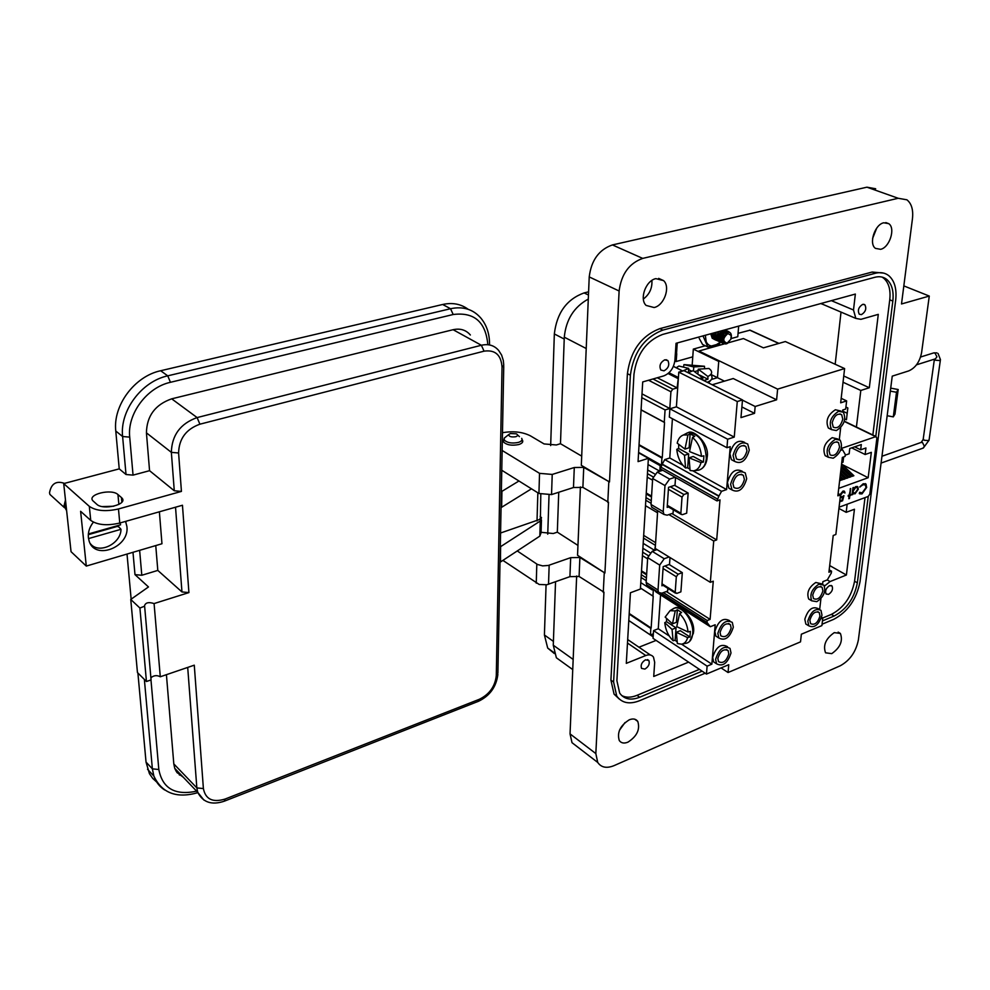 <?xml version="1.0" encoding="UTF-8"?>
<svg xmlns="http://www.w3.org/2000/svg" width="990" height="990" viewBox="0 0 990 990"><rect width="100%" height="100%" fill="white"/><g stroke="black" fill="none" stroke-linecap="round" stroke-linejoin="round"><path stroke-width="1.49" d="M656.123 640.406L638.958 647.212M841.017 312.085L835.176 364.271M807.815 621.077C810.909 611.449 815.302 607.86 820.97 610.335L821.997 615.186C818.879 624.826 814.485 628.378 808.818 625.841L807.815 621.077M807.914 625.296L805.835 624.034L804.821 619.27C807.914 609.654 812.295 606.078 817.975 608.553L818.903 609.11M816.812 601.66L811.713 600.806C809.474 594.495 811.837 588.976 818.804 584.236L823.841 585.078C826.13 591.352 823.779 596.883 816.812 601.66M811.392 600.348L808.694 599.024C806.442 592.713 808.805 587.206 815.772 582.479L821.712 583.84M833.234 458.209L828.333 457.281C825.462 450.264 827.813 444.25 835.399 439.263L840.201 440.166C843.134 447.158 840.807 453.173 833.234 458.209M828.048 456.947L825.165 455.672C822.282 448.656 824.633 442.654 832.206 437.679L837.775 438.966M836.389 430.563L831.563 429.623C828.543 422.458 830.895 416.357 838.592 411.308L843.344 412.211C846.413 419.352 844.086 425.465 836.389 430.563M831.278 429.301L828.358 428.051C825.338 420.886 827.677 414.798 835.374 409.761L840.869 411.036M733.07 455.412C736.189 444.683 741.089 440.884 747.735 444.003L749.269 450.066C746.113 460.796 741.213 464.558 734.555 461.352L733.07 455.412M734.432 461.278L731.387 459.645L729.89 453.717C733.008 443 737.896 439.214 744.554 442.344L744.715 442.431M730.608 484.234C733.763 473.542 738.651 469.767 745.247 472.898L746.695 478.727C743.502 489.419 738.602 493.156 732.006 489.939L730.608 484.234M731.82 489.84L728.863 488.194L727.452 482.489C730.608 471.822 735.483 468.06 742.092 471.203L742.314 471.314M717.849 633.39C721.166 622.957 725.992 619.282 732.291 622.388L733.33 627.128C729.976 637.56 725.15 641.186 718.851 638.018L717.849 633.39M718.394 637.721L715.869 636.1L714.854 631.471C718.171 621.052 722.985 617.401 729.296 620.507L729.779 620.817M730.373 624.616L730.373 624.628C725.893 622.425 722.452 625.037 720.077 632.486L720.794 635.803C725.299 638.067 728.739 635.469 731.127 628.019L730.397 624.64L728.603 623.514M715.621 659.34C718.975 648.957 723.777 645.307 730.026 648.401L731.004 652.955C727.638 663.337 722.824 666.951 716.574 663.807L715.621 659.34M716.067 663.473L713.617 661.865L712.664 657.397C716.005 647.027 720.794 643.389 727.056 646.482L727.588 646.829M732.909 483.442L733.924 487.525C738.627 489.815 742.129 487.142 744.406 479.507L743.379 475.361C738.664 473.109 735.174 475.806 732.909 483.442M717.837 658.424L718.517 661.629C722.985 663.869 726.413 661.283 728.813 653.87L728.12 650.616C723.653 648.413 720.225 651.012 717.837 658.424M812.703 595.039L813.458 598.566C817.542 600.373 820.685 597.824 822.9 590.919L822.121 587.342C818.037 585.56 814.894 588.122 812.703 595.039M809.857 620.235L810.575 623.65C814.621 625.445 817.765 622.908 819.98 616.028L819.25 612.575C815.203 610.793 812.072 613.355 809.857 620.235M829.014 450.574L830.053 454.856C834.298 456.637 837.466 454.014 839.582 446.96L838.53 442.629C834.285 440.872 831.117 443.52 829.014 450.574M832.169 422.718L833.258 427.16C837.528 428.93 840.708 426.282 842.787 419.216L841.673 414.723C837.404 412.991 834.236 415.651 832.169 422.718M735.397 454.645L736.461 458.89C741.213 461.179 744.715 458.481 746.967 450.821L745.878 446.502C741.126 444.275 737.637 446.985 735.397 454.645M669.995 557.556L669.525 564.325L663.189 566.651L661.889 585.795L663.102 585.337M667.866 588.345L667.681 591.018L661.877 593.208L658.622 592.503L646.742 584.904L646.136 582.442L647.695 557.642L652.187 551.331L657.038 549.586M666.307 591.537L710.102 619.381L713.27 581.204L710.325 582.318L655.232 548.472L657.682 510.741M672.408 418.733L669.772 457.986L664.76 459.608L662.149 464.298L718.851 496.163L716.995 500.915L720.002 499.876L716.686 539.921L713.716 540.998L710.325 582.318M710.102 619.381L707.194 620.532L707.033 622.462L708.308 624.121L660.33 593.456M821.081 618.688L822.789 617.97L821.898 625.606L801.356 634.219L800.514 641.866L728.058 672.519L728.751 664.698L706.452 674.066L707.107 666.146L711.86 664.179L715.188 624.764L710.3 626.72L708.308 624.121M819.683 609.345L820.933 598.591M822.603 584.125L822.888 581.662L827.306 579.893L831.315 573.024L831.538 571.181L829.199 569.844M840.547 450.413L842.515 449.732L845.287 454.484L845.052 456.464L842.354 457.405L837.862 495.829L840.522 494.851L835.857 534.489L833.221 535.491L828.915 572.22L831.538 571.181M839.31 439.473L840.683 427.581M842.54 411.58L842.713 410.021L845.683 409.056L846.636 400.9L840.671 402.819L844.606 368.565L777.633 389.132L776.606 399.811L755.16 406.494L754.541 413.337L740.966 417.607L742.5 399.923L737.278 401.532L734.246 437.097L727.65 439.226L726.945 447.728L730.236 446.663L726.611 489.58L721.549 491.312L718.851 496.163M663.411 592.626L707.194 620.532M669.067 556.974L664.216 558.744L659.687 565.104L658.028 590.028L658.622 592.503M653.313 508.155L651.754 507.239L651.036 504.492L652.67 478.517L657.261 472.082L662.78 470.275L659.823 471.24L660.182 465.671L661.468 465.25L661.926 458.098L639.02 445.302M662.149 464.298L660.392 468.926L716.995 500.915M726.945 447.728L669.327 417.099L669.884 408.796L676.405 406.828L678.781 372.141L683.954 370.656L742.5 399.923M711.463 379.442L717.453 377.685L718.74 361.437L717.453 377.685L711.463 379.442M727.699 342.948L743.416 338.543L763.414 347.849L785.342 341.55L844.606 368.565M706.452 674.066L653.041 638.352L653.561 630.605L658.263 628.749L660.553 594.879M654.204 589.681L656.024 591.983L710.3 626.72M648.165 585.808L646.742 584.904M713.716 540.998L668.894 514.59M675.551 477.489L675.019 485.187L668.547 487.352L667.186 507.4L668.485 506.954M673.311 509.788L673.076 513.142L667.161 515.184L663.943 514.441L663.238 511.682L664.983 485.57L669.611 479.086L675.143 477.254M671.851 513.562L716.686 539.921M669.772 457.986L682.877 465.275M687.32 467.738L689.102 468.728M692.975 470.881L726.611 489.58M727.65 439.226L669.884 408.796M734.246 437.097L676.405 406.828M737.278 401.532L678.781 372.141M754.541 413.337L741.894 406.964M724.445 381.15L711.03 374.505M776.606 399.811L733.231 378.539L712.206 384.776M742.475 400.146L755.16 406.494M777.633 389.132L698.928 351.029L698.866 351.796L718.74 361.437L693.322 349.111L705.313 345.77M725.806 343.481L724.049 343.976M723.975 344L698.928 351.029M846.636 400.9L841.191 398.327M838.122 493.589L840.522 494.851M821.576 617.253L822.789 617.97L831.352 614.406L834.112 616.028C846.537 609.444 854.283 598.381 857.352 582.825L868.23 496.436M728.058 672.519L721.079 667.916M707.107 666.146L653.561 630.605M658.263 628.749L669.228 636.001M681.59 644.168L711.86 664.179M661.444 593.344L707.033 622.462M664.76 459.608L721.549 491.312M842.515 449.732L841.067 449.014M660.417 593.456L708.234 624.022M717.168 498.861L660.516 466.909M662.162 464.062L718.876 495.928M718.703 496.213L662.001 464.347M690.129 433.892L689.127 447.765L684.956 449.101L677.197 443.136C678.224 438.818 680.303 436.095 683.422 434.994L687.939 434.969L690.129 433.892L694.708 436.343L692.517 437.432C697.74 442.06 700.722 448.371 701.465 456.353L703.915 455.808L703.445 462.045L693.223 456.464L689.065 457.813L700.994 462.602L703.445 462.045M693.693 470.807L698.668 470.139C703.073 468.938 705.635 465.053 706.328 458.506C705.264 442.307 699.225 433.682 688.223 432.63L685.006 434.152M689.832 469.173L687.679 467.688L688.669 453.964L678.633 448.47L678.695 444.572M701.465 456.353L689.51 451.589L692.517 437.432M700.994 462.602C699.72 467.54 697.183 470.287 693.408 470.844L690.092 470.522L689.065 457.813M688.669 453.964L684.511 455.313L685.563 467.998L687.679 467.688M678.633 448.47L676.764 449.312L684.511 455.313M687.939 434.969L684.956 449.101M685.563 467.998C680.452 463.382 677.519 457.145 676.764 449.312M677.247 342.961L675.997 361.573L692.765 356.833L693.322 349.111M731.103 338.568L737.773 336.711L738.664 326.106M677.346 609.766L676.43 622.289L672.457 623.849L665.156 617.092L670.057 610.657L675.254 610.929L677.346 609.766L681.665 612.538L679.573 613.701C684.498 618.54 687.32 624.628 688.038 631.991L690.376 631.348L689.943 636.978L680.316 630.679L676.343 632.264L687.605 637.622L689.943 636.978M682.271 644.032L686.553 643.178C690.104 642.139 692.146 638.958 692.691 633.649C694.04 621.559 682.555 605.521 674.524 608.12L671.529 609.753M677.012 641.768L675.118 640.258L676.021 627.883L666.555 621.683L666.555 618.701M688.038 631.991L676.752 626.645L679.573 613.701M687.605 637.622C686.59 641.471 684.573 643.661 681.566 644.181L677.37 643.549L676.343 632.264M676.021 627.883L672.049 629.442L673.101 640.728L675.118 640.258M666.555 621.683L664.773 622.661L672.049 629.442M675.254 610.929L672.457 623.849M673.101 640.728C668.275 635.914 665.49 629.888 664.773 622.661M675.329 354.135L676.739 353.739L676.207 361.511L692.765 356.833L692.245 364.085M657.273 377.747L677.111 387.907L678.435 377.202M642.015 393.871L669.809 408.511L670.923 391.78L648.574 380.247M641.087 409.798L664.265 422.223L665.07 409.934L641.792 397.634M639.045 444.683L662.26 457.64L664.55 422.507L641.074 409.91M638.6 452.393L661.468 465.25M647.683 469.978L654.625 473.938M667.334 505.333L680.873 513.241L682.023 497.116L668.411 489.295M645.987 497.624L651.271 500.73M643.673 535.38L655.603 542.668M642.881 548.25L650.071 552.705M662.025 583.803L675.205 592.156L676.318 576.762L663.065 568.495M641.273 574.658L646.421 577.937M640.456 588.011L652.942 596.054L653.375 589.434L652.138 589.892L652.237 588.419M629.207 613.478L651.148 628.031L653.214 596.277L640.443 588.06M628.798 620.507L650.418 634.949L650.838 628.477L629.17 614.097M653.14 636.83L628.798 620.544M738.057 333.333L750.086 330.153L778.944 343.382M688.396 372.636L688.693 368.404L682.704 370.99L673.41 366.337M677.111 387.907L672.792 389.181L670.923 391.78M669.809 408.511L665.07 409.934M657.57 512.424L657.286 510.506M655.454 544.995L654.699 550.428L643.191 543.349M650.418 634.949L652.856 633.984L652.695 636.496M648.351 459.001L660.182 465.671M670.341 486.758L683.88 494.505L688.149 493.057L674.598 485.335M659.823 471.24L648.005 464.545M680.873 513.241L681.145 514.367L682.432 514.664L686.676 513.179L688.149 493.057M683.88 494.505L682.023 497.116M645.827 500.247L651.111 503.353M643.512 538.077L655.034 545.144M657.15 512.56L645.492 505.667M664.946 566.008L678.125 574.2L682.308 572.641L669.116 564.486M675.205 592.156L676.739 593.431L680.897 591.847L682.308 572.641M678.125 574.2L676.318 576.762M641.099 577.442L646.247 580.722M652.138 589.892L640.777 582.627M707.256 382.301C711.587 380.507 712.986 378.291 711.451 375.631M699.423 374.975L707.949 379.22L707.862 376.472C711.612 374.641 712.553 372.488 710.672 369.988L708.964 368.466L698.259 369.183L697.913 373.799M707.949 379.22L703.741 380.544M688.161 372.76L693.186 370.644L702.789 377.957L702.851 380.111M702.789 377.957L699.41 378.39M707.862 376.472L698.259 369.183M698.148 370.607L694.745 371.584M691.775 371.163L688.607 369.592M676.195 367.736L678.905 366.04L688.693 368.404M693.483 370.817L693.767 366.956L683.966 364.605L683.558 366.733M704.571 368.342L704.472 366.25L693.767 366.956M683.966 364.605L704.472 366.25M727.118 343.171C722.452 341.327 722.725 338.11 727.91 333.506L731.189 335.486L730.88 339.236L727.118 343.171M731.35 337.095C731.585 333.358 730.236 331.761 727.328 332.306L722.811 339.347C722.972 342.453 724.346 343.79 726.92 343.332M722.861 338.654L724.272 334.868M722.663 341.686L723.554 342.218L722.663 341.686C720.745 337.899 721.66 334.781 725.385 332.331L727.106 332.38L725.2 332.244L723.22 333.618M722.477 341.6L721.438 337.466M723.269 341.723L721.45 341.204M721.252 341.043L721.178 340.981C719.26 337.194 720.163 334.088 723.9 331.638L725.299 331.576M722.527 341.612L721.462 341.253M721.265 341.117L719.953 336.736M721.722 332.949L723.715 331.551M721.24 341.006L719.965 340.498M718.48 339.805L719.693 340.275C717.775 336.501 718.678 333.382 722.415 330.945M721.042 340.919L719.977 340.548M719.779 340.411L718.468 336.018M720.213 332.269L722.23 330.858M718.27 339.632L716.995 335.288M712.367 336.835L711.179 333.642M712.379 336.922L711.092 334.682M725.299 332.368L725.509 333.42M725.163 332.417L725.336 333.593M722.329 330.969L722.527 331.786M722.564 332.393L720.052 337.714M719.557 338.097L718.728 338.568M722.193 331.019L722.366 331.935M722.378 332.566L720.064 337.442M719.569 337.862L718.691 338.419M721.091 331.7L718.567 337.021M718.072 337.417L717.255 337.875M720.893 331.86L718.579 336.761M718.084 337.182L717.218 337.726M713.901 332.9L712.652 334.298M712.157 334.682L711.365 335.115M729.086 341.983L725.992 344.013L722.601 343.208L721.215 339.05C722.725 332.689 725.398 330.338 729.234 331.972L729.519 332.306M727.167 343.567L728.826 342.255M724.334 332.875L721.537 338.766M721.029 339.224L720.361 339.719M719.408 340.238L718.728 340.473M718.591 340.511L717.738 340.634M722.824 332.516L722.279 334.694M721.698 335.907L720.052 338.085M719.544 338.543L718.876 339.025M721.351 331.823L720.844 333.902M720.176 335.313L718.567 337.392M718.059 337.862L717.404 338.332M715.399 339.867L713.728 339.001L712.54 333.271M714.52 339.57L713.543 338.914L712.33 333.333M717.626 340.634L715.201 339.694L713.802 335.561L714.372 332.776M715.993 340.263L713.617 335.462L714.124 332.838M719.111 341.34L716.673 340.399L715.287 336.254L716.401 332.219M724.309 331.539L724.358 332.182M719.037 341.241L716.488 340.312L715.102 336.167L716.129 332.293M724.135 331.563L724.173 332.343M720.584 342.033L718.158 341.092L716.76 336.946L718.728 331.576M720.522 341.946L717.973 341.006L716.574 336.86L718.418 331.662M722.069 342.738L719.631 341.798L718.245 337.652L721.747 330.747M724.977 329.856L726.091 330.425M722.007 342.639L719.445 341.711L718.059 337.565L721.289 330.87M725.039 329.843L725.979 330.413M724.507 343.307L721.116 342.503L719.73 338.345C721.141 332.182 723.752 329.769 727.576 331.118M724.321 343.221L720.93 342.416L719.544 338.258C720.683 332.615 723.121 330.091 726.87 330.685M725.806 343.926L722.415 343.122L721.029 338.964C722.168 333.308 724.606 330.784 728.368 331.378M715.634 339.125L714.792 339.236M714.681 339.248L712.255 338.308L710.857 334.162M715.461 339.038L714.718 339.149M714.607 339.149L712.255 338.308M720.064 341.216L719.223 341.327M719.879 341.129L719.161 341.241M721.537 341.909L720.708 342.033M721.351 341.822L720.633 341.934M723.022 342.614L722.193 342.726M722.836 342.528L722.118 342.639M731.189 335.486L731.325 337.392M705.326 335.251L706.192 341.748C707.961 345.324 710.783 346.649 714.656 345.72L720.237 342.255M702.987 335.895L707.862 346.995L702.566 344.446L699.237 338.432M711.068 333.68L713.208 338.555M713.369 338.605L714.322 338.729M717.168 337.528L718.171 336.55M718.703 335.845L720.077 332.751M719.928 332.949L718.913 335.041M711.798 333.482L711.179 333.902M725.905 330.289L725.967 329.583M707.862 346.995L719.742 343.666M726.338 330.487L726.598 329.509M841.228 448.495L875.717 436.664L876.905 438.05L869.826 494.109L868.193 496.448L839.074 507.202M854.679 446.837L860.669 449.794L865.953 447.975L865.136 454.521L851.697 447.851M841.735 462.701L842.997 462.268L843.629 456.959M845.2 455.165L849.148 453.791L849.766 448.519L861.312 444.547L860.669 449.794M838.74 488.342L868.156 477.725L871.336 452.356L865.136 454.521M848.801 498.737L849.828 495.631L850.806 495.272L850.905 494.406L849.927 494.765L850.682 488.528L849.247 495.012L848.269 495.371L848.17 496.238L849.148 495.879L848.801 498.737M859.629 492.29L859.295 493.527L862.005 493.899L866.671 487.402L865.953 484.048L863.255 483.726L859.716 486.956L863.144 484.716L865.433 485.026L866.015 487.575L862.166 492.896L859.629 492.29M852.935 487.711L852.068 494.814L852.91 493.255L854.989 493.861L858.342 489.159L857.785 486.82L855.904 486.511L853.467 488.689L853.615 487.464L852.935 487.711M840.225 497.438L842.861 497.289L842.144 500L839.817 500.841M839.706 501.843L842.564 500.792L843.926 495.644L842.168 496.757L840.857 496.609L840.572 495.285L842.824 492.092L844.99 492.983L844.507 491.312L842.973 491.077L840.065 494.616M842.205 464.545L868.156 477.725M849.828 495.631L849.482 498.49M848.207 495.891L849.148 495.879M850.262 488.676L849.927 494.765M850.484 494.555L850.806 495.272M850.422 495.074L849.445 495.433M859.617 493.8L862.005 493.899M864.79 484.617L863.144 484.716M862.76 484.531L859.889 487.08M865.26 483.59L866.151 484.296M865.767 484.098L866.671 487.402M866.299 487.204L861.622 493.701M839.978 477.749L842.205 479.903L839.706 480.026M840.386 474.272L845.126 478.863L843.517 479.432L839.99 477.613M840.782 470.819L848.059 477.811L846.45 478.393L840.386 474.185M841.191 467.379L850.967 476.772L849.358 477.341L845.72 475.472L840.795 470.733M841.587 463.951L853.875 475.732L852.279 476.301L848.628 474.445L841.203 467.305M852.118 494.456L852.749 494.567M853.194 487.612L853.467 488.689M857.192 486.437L858.342 489.159M857.959 488.961L854.989 493.861M854.605 493.664L853.343 493.775M852.378 494.369L852.91 493.255M842.564 500.792L839.743 501.485M841.933 497.809L842.861 497.289M841.549 497.611L840.473 497.698M843.987 491.003L844.99 492.983M843.579 492.042L842.824 492.092M842.441 491.894L840.263 494.715M843.381 496.064L842.181 500.594M839.755 479.68L840.584 480.484M840.151 476.19L843.517 479.432M840.56 472.725L846.45 478.393M840.968 469.272L849.358 477.341M841.364 465.845L852.279 476.301M853.714 492.884L852.811 490.805L855.385 487.204L856.734 487.328M855.385 487.204L857.229 487.637L857.662 489.394L855.075 492.995L853.578 492.76L852.811 490.805M853.182 491.003L855.768 487.402M503.984 439.164L503.502 441.986C506.781 445.067 511.88 445.921 518.822 444.535C522.175 443.421 523.388 441.948 522.448 440.117L522.027 439.597M502.475 432.717C513.278 430.848 522.596 431.9 530.442 435.86L544.067 443.928L556.331 444.968L560.476 443.706L564.288 337.182C566.02 319.609 574.014 306.912 588.295 299.079M654.105 307.531C664.141 305.514 670.725 286.964 663.597 280.628L655.85 278.635C645.851 280.517 639.156 299.029 646.111 305.427L654.105 307.531M651.903 280.418C652.361 288.164 649.502 294.377 643.351 299.042M627.92 742.166C636.978 736.312 640.258 729.407 637.783 721.425C635.927 718.864 633.093 718.319 629.269 719.804C620.223 725.583 616.881 732.476 619.27 740.508C621.151 743.156 624.034 743.713 627.92 742.166M625.037 722.527L619.48 730.224M831.749 653.648C840.238 647.646 843.121 640.914 840.386 633.439L834.285 632.622C825.784 638.562 822.876 645.294 825.549 652.806L831.749 653.648M880.593 249.319C889.577 247.599 895.789 228.207 888.76 223.666L883.798 222.775C874.813 224.371 868.527 243.788 875.457 248.379L880.593 249.319M876.732 228.084L872.611 238.417M828.556 594.359C832.083 591.909 833.246 589.124 832.046 585.981L829.583 585.61C826.056 588.048 824.893 590.832 826.081 593.975L828.556 594.359M644.911 669.079C648.648 666.703 649.96 663.845 648.858 660.503L645.505 659.823C641.768 662.174 640.443 665.033 641.532 668.386L644.911 669.079M861.473 314.622C865.631 311.887 866.745 308.595 864.852 304.759L862.686 304.363C858.54 307.086 857.402 310.377 859.283 314.226L861.473 314.622M664.03 370.842C668.485 368.218 669.772 364.803 667.891 360.607L664.736 359.815C660.28 362.427 658.981 365.83 660.837 370.037L664.03 370.842M564.486 663.634L556.368 657.768L553.274 645.208L555.538 581.786M541.072 532.298L553.261 533.523L557.321 532.15L558.744 492.265M560.476 443.706L581.699 456.13M557.321 532.15L577.95 545.403M903.833 285.9L929.276 296.06L921.591 352.663C919.735 361.845 915.441 367.933 908.733 370.904L892.25 376.138L858.392 639.812C855.991 651.779 849.952 660.429 840.287 665.763L614.122 765.604C606.721 768.611 601.252 767.559 597.725 762.436L595.832 753.576L603.95 592.193L579.088 576.465L569.918 576.65L546.839 584.756L539.228 584.496L502.895 560.389M882.672 277.46L885.778 278.697M642.708 258.402L612.426 244.926C599.024 249.616 591.29 260.271 589.223 276.915L581.316 465.312L609.506 481.969L619.121 290.998C621.336 274.106 629.207 263.241 642.708 258.402L898.19 198.272L906.914 199.807C911.567 203.544 913.411 209.843 912.458 218.691L901.506 303.967L929.276 296.06M612.426 244.926L866.931 187.184L875.68 188.756M609.506 481.969L583.741 467.379L574.287 467.515L552.222 474.433L539.538 473.344L502.14 450.462M580.412 486.944L577.541 555.279L604.915 573.024L608.491 502.178L582.887 487.377L573.482 487.525L551.541 494.579L538.931 493.478L501.757 470.25M604.915 573.024L579.893 557.481L570.673 557.667L548.349 565.451L542.631 565.884L537.459 564.461L517.25 550.947M577.814 747.141L572.01 742.686L570.042 733.887L576.663 576.007M883.686 273.104L872.19 272.04L659.81 328.643C641.322 335.833 630.531 350.831 627.413 373.663L610.904 680.105L614.06 694.126L619.245 699.014M607.786 502.413L608.8 482.192M603.269 592.441L604.234 573.272M582.887 487.377L583.741 467.379M579.088 576.465L579.893 557.481M705.177 673.212L639.466 700.747C629.417 704.633 621.844 703.073 616.745 696.057L613.602 682.023L630.383 375.21C633.526 352.353 644.341 337.318 662.842 330.103L875.296 273.277C880.543 271.941 885.048 272.745 888.797 275.678C894.613 280.801 896.903 288.981 895.678 300.255L860.025 581.736C856.536 599.334 847.762 611.87 833.716 619.332L822.059 624.22M875.791 436.429L892.832 301.059C893.896 291.147 891.891 283.944 886.793 279.44C883.464 276.816 879.466 276.111 874.813 277.299L662.57 334.447C646.284 340.82 636.743 354.061 633.971 374.195L616.894 680.674L619.691 693.124C624.183 699.274 630.84 700.648 639.688 697.245L702.12 671.171M822.443 620.903L834.112 616.028M843.752 375.99L869.307 387.746L878.291 314.362L860.929 319.337L855.83 318.409L853.504 310.006L855.348 294.067L676.046 343.295L674.908 360.298C673.782 368.144 670.044 373.354 663.708 375.915L642.708 381.93L638.067 461.612L648.388 458.308L640.394 589.05L630.42 592.763L626.299 663.35L645.777 655.529C649.168 654.279 651.729 654.798 653.474 657.088L654.687 662.335L653.734 676.455L688.595 662.124M842.601 411.06L847.205 413.275M829.694 565.562L846.401 575.004L854.444 509.244L846.178 512.325L847.155 504.219M882.078 277.089L883.686 278.202C888.797 282.707 890.814 289.897 889.75 299.797L872.846 435.006M865.025 497.611L854.568 581.241C851.511 596.784 843.777 607.835 831.352 614.406M699.41 669.351L637.003 695.339C631.175 697.702 626.088 697.789 621.757 695.586M856.412 427.049L860.805 390.456L869.307 387.746M824.46 586.092L830.066 581.563L846.401 575.004M823.259 304.512L820.772 303.559M846.178 512.325L838.926 508.464M843.035 382.227L860.805 390.456M844.841 418.968L846.45 419.735L847.836 407.954L845.918 407.051M648.388 458.308L638.575 452.789M890.703 388.142L898.19 389.515L896.507 392.263L890.319 391.124M898.19 389.515L894.985 414.08L893.302 416.877L887.164 415.726M893.302 416.877L896.507 392.263M510.432 433.521L508.712 434.573C508.922 436.615 511.273 437.332 515.79 436.714C518.005 435.86 518.191 434.907 516.335 433.83L510.432 433.521M506.261 436.516L504.244 438.125L504.306 440.067C507.325 442.901 512.016 443.681 518.376 442.419C521.47 441.392 522.584 440.043 521.718 438.36M550.663 445.587L554.338 333.939C556.813 312.914 566.726 299.24 584.088 292.916L588.605 291.815M554.338 653.548L547.693 648.066L544.413 634.986L546.072 584.892M547.742 534.204L549.029 495.124M67.11 515.184L67.728 520.839M125.569 521.396L126.906 526.507C129.851 547.062 94.867 560.81 89.112 540.998L88.37 537.508C87.924 532.137 89.595 527.027 93.382 522.163M121.424 497.525L117.959 494.555C111.61 488.379 86.959 494.394 92.85 500.742L96.797 504.294C103.146 510.605 128.019 504.454 122.03 498.131L121.424 497.525L121.857 502.165M149.564 470.683L174.277 490.768L181.43 491.411L118.466 508.971C105.819 511.818 96.117 510.951 89.323 506.36L63.706 483.59L119.233 468.864L126.015 474.507L133.044 475.126L149.564 470.683L146.433 432.853C146.78 415.936 155.207 404.601 171.691 398.834L453.111 329.707C460.226 328.16 465.981 329.93 470.361 334.991M102.44 506.595L113.763 506.224M126.015 474.507L122.612 436.516L115.781 431.034L119.233 468.864M159.378 511.805L161.964 543.745L86.291 566.082L71.045 551.678L63.706 483.59M115.781 431.034C112.798 405.442 134.628 376.212 160.652 370.743L442.654 304.487C452.43 302.346 460.932 303.955 468.171 309.301M156.977 782.286L152.72 778.4L149.416 773.635L146.037 762.09L137.895 672.99M131.15 599.173L127.017 554.054M86.291 566.082L80.611 511.298L90.746 520.418C97.515 525.059 107.18 525.938 119.765 523.042L182.457 505.246L188.917 592.589L154.081 603.566L160.281 676.776L194.275 665.181L203.396 788.572C205.512 799.301 212.751 802.791 225.114 799.041L479.358 699.287C489.468 694.299 495.111 686.404 496.287 675.613L502.029 367.228C501.2 354.952 495.21 349.594 484.061 351.165L199.906 424.19C186.108 429.165 179.004 438.768 178.596 452.987L181.43 491.411M518.958 480.992L501.942 491.337L501.373 490.409M154.081 603.566C148.413 601.759 145.196 602.663 144.404 606.264L139.912 608.033L130.754 599.457L148.475 586.946L134.987 574.633L141.805 575.264L157.806 570.413L181.962 591.946L188.917 592.589M160.281 676.776C156.952 675.019 153.821 675.341 150.876 677.766M130.754 599.457L137.449 672.544L146.446 681.504L151.074 679.92L144.651 606.536M155.752 545.577L157.806 570.413M501.942 491.337L501.633 507.276L531.469 488.812M541.456 519.911L541.06 532.769L539.822 536.122L500.581 561.912L500.037 560.934M179.326 774.935L181.517 775.393M118.59 525.381L118.206 526.829M501.076 506.336L501.633 507.276M500.581 561.912L500.321 545.515M166.419 674.685L173.807 763.909L174.723 768.302L176.851 772.349L183.274 777.237M146.446 681.504L139.912 608.033M500.569 533.004L539.699 519.441L540.416 517.807L540.8 494.357M540.132 516.322L541.53 517.696L540.28 521.012L500.878 546.48M177.272 772.893L179.586 773.388M175.279 769.688L176.641 770.307M175.935 770.962L178.559 772.311M117.662 525.64L121.003 529.304L88.506 538.597M90.239 543.51C98.418 554.66 120.904 544.116 121.003 529.304M65.724 502.338L65.328 505.568L66.38 508.402M64.498 483.38C56.22 480.496 51.233 483.64 49.525 492.772L49.908 494.431L54.574 498.675M65.476 500.049L64.004 505.927L66.627 510.679M88.308 534.674L117.649 526.321M88.358 533.981L120.594 524.811L119.976 522.98M652.187 551.331L664.216 558.744M658.028 590.028L646.136 582.442M659.687 565.104L647.695 557.642M657.261 472.082L669.611 479.086M652.67 478.517L664.983 485.57M651.036 504.492L663.238 511.682M676.578 353.022L675.44 352.465M668.968 372.76L678.212 377.438M682.642 371.027L673.386 366.399M677.754 378.44L668.089 373.539M646.272 493.02L651.556 496.114M652.559 480.187L647.237 477.131M641.508 570.822L646.668 574.089M647.621 558.88L642.436 555.638M652.979 378.984L672.792 389.181M647.448 473.653L652.992 476.821M642.646 552.16L648.165 555.588M778.734 343.443L749.665 330.115M844.26 421.431L875.717 436.664M564.288 337.182L586.216 348.517M553.274 645.208L573.161 659.427M589.223 276.915L619.121 290.998M866.931 187.184L898.19 198.272M538.931 493.478L539.538 473.344M551.541 494.579L552.222 474.433M573.482 487.525L574.287 467.515M536.246 583.172L536.815 564.077M548.522 584.298L549.165 565.191M569.918 576.65L570.673 557.667M570.042 733.887L595.832 753.576M613.602 682.023L610.904 680.105M630.383 375.21L627.413 373.663M662.842 330.103L659.81 328.643M875.296 273.277L872.19 272.04M889.75 299.797L892.832 301.059M854.568 581.241L857.352 582.825M637.003 695.339L639.688 697.245M831.377 300.651L853.504 310.006M827.219 579.93L830.066 581.563M645.777 655.529L627.487 643.054M584.088 292.916L588.468 295.032M554.338 333.939L564.226 339.063M544.413 634.986L553.41 641.396M881.088 463.072L923.002 448.148L924.388 446.354L922.507 442.542L920.96 442.481M940.364 360.187L929.14 439.61L928.422 440.6L924.115 440.241L923.249 438.855M933.558 352.96L934.993 352.997L936.936 356.87L935.377 358.863L916.505 364.815M938.05 353.455L940.438 359.63L939.72 360.546L935.315 360.199L934.263 359.209M118.874 504.43L117.959 494.555M174.277 490.768L171.357 452.356L146.433 432.853M487.822 344.557C485.731 321.886 474.185 311.862 453.185 314.511L170.453 382.301C146.891 387.375 127.104 413.919 129.715 437.122L133.044 475.126M90.746 520.418L89.323 506.36M119.765 523.042L118.466 508.971M178.596 452.987L171.357 452.356C171.827 435.167 180.415 423.571 197.109 417.582L171.691 398.834M129.715 437.122L122.612 436.516C119.666 410.8 141.62 381.385 167.731 375.841L160.652 370.743M170.453 382.301L167.731 375.841L450.549 308.719L453.185 314.511M489.543 343.877C489.506 333.482 486.523 324.782 480.62 317.815C472.935 309.177 462.912 306.145 450.549 308.719L442.654 304.487M453.111 329.707L481.375 345.262C488.54 343.641 494.319 345.386 498.688 350.497L501.621 355.088L503.328 360.533L503.762 365.285L502.029 367.228M199.906 424.19L197.109 417.582L481.375 345.262L484.061 351.165M134.987 574.633L132.982 552.296M146.037 762.09L152.373 768.846L144.367 679.437M164.649 789.971C159.514 786.666 155.913 782.026 153.858 776.036L152.373 768.846L158.821 769.502L150.975 679.957M496.287 675.613L497.896 673.113L503.749 366.325M479.358 699.287L478.269 701.378L224.594 801.083M225.114 799.041L224.359 801.17C211.81 805.402 202.938 802.457 197.753 792.346L203.94 800.106M203.396 788.572L196.849 787.904L197.753 792.346L174.723 768.302M187.704 667.421L196.849 787.904L173.807 763.909M175.527 507.214L181.962 591.946M139.627 550.341L141.805 575.264M196.626 791.171C175.106 795.725 162.496 788.498 158.821 769.502M537.855 492.81L537.013 520.963M540.28 521.012L539.822 536.122M811.713 600.806L808.694 599.024M828.333 457.281L825.165 455.672M831.563 429.623L828.358 428.051M808.818 625.841L805.835 624.034M734.555 461.352L731.387 459.645M732.006 489.939L728.863 488.194M718.851 638.018L715.869 636.1M716.574 663.807L713.617 661.865M741.275 474.222L743.379 475.361M726.388 649.49L728.12 650.616M820.599 586.451L822.121 587.342M817.765 611.684L819.25 612.575M836.798 441.775L838.53 442.629M839.916 413.87L841.673 414.723M743.725 445.376L745.878 446.502M663.943 514.441L651.754 507.239M683.422 434.994L687.468 432.828M688.223 432.63C693.557 428.955 709.842 443.854 707.182 457.293M707.12 458.036C706.514 462.924 704.744 466.463 701.823 468.641M670.057 610.657L673.881 608.306M674.524 608.12C680.118 604.296 695.586 619.233 693.52 632.264M693.446 633.117L689.547 641.508M681.145 514.367L667.272 506.249M651.507 497.017L646.21 493.923M675.452 593.159L661.976 584.62M646.619 574.893L641.458 571.626M711.439 379.492L708.481 382.92M844.334 421.196L876.175 436.615M522.386 442.431L522.448 440.117M658.635 278.376L663.597 280.628M634.689 719.185L637.783 721.425M838.146 632.103L840.386 633.439M885.815 222.577L888.76 223.666M831.08 585.424L832.046 585.981M647.534 659.6L648.858 660.503M863.664 304.264L864.852 304.759M666.06 359.692L667.891 360.607M556.368 657.768L572.74 669.587M572.01 742.686L597.725 762.436M614.06 694.126L616.745 696.057M883.686 278.202L886.793 279.44M820.933 303.522L855.83 318.409M627.685 639.552L650.43 655.021M508.712 434.573L504.244 438.125M517.584 434.969L519.453 436.639M547.693 648.066L554.078 652.67M881.966 456.254L921.245 442.382L923.163 439.449L934.399 359.172M920.576 357.019L933.818 352.873L936.899 352.886M929.066 440.204L923.324 448.037M125.965 522.349L125.049 521.544M122.327 501.46L122.03 498.131M197.864 792.668C176.604 798.707 161.939 793.163 153.858 776.036L147.522 769.267M478.566 701.254C489.877 695.784 496.312 686.837 497.871 674.413M501.72 490.83L501.41 506.756M500.655 545.96L500.358 561.38M65.649 506.991L66.293 507.585M49.908 494.431L64.375 507.598"/></g></svg>
